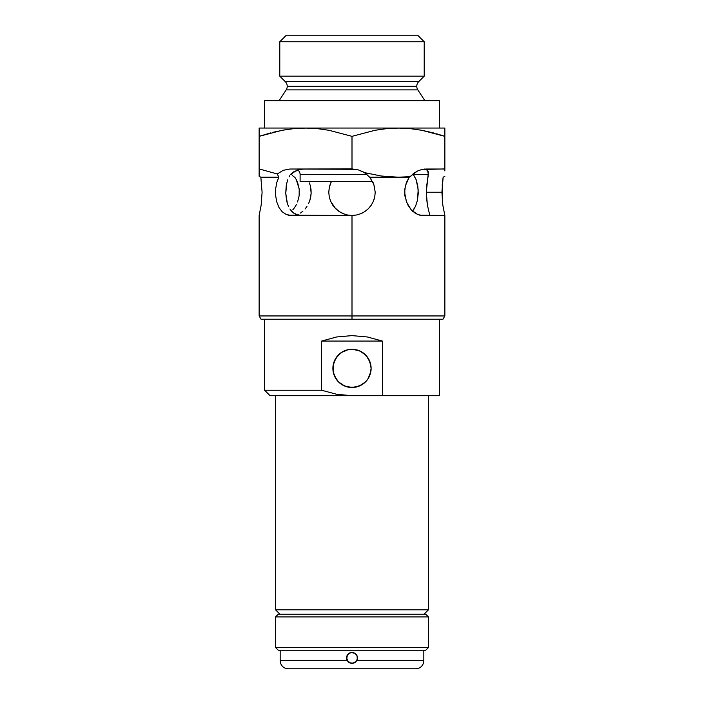 <?xml version="1.0" encoding="UTF-8"?>
<svg xmlns="http://www.w3.org/2000/svg" width="704" height="704" viewBox="0 0 704 704"><rect width="100%" height="100%" fill="white"/><g stroke="black" fill="none" stroke-linecap="round" stroke-linejoin="round"><path stroke-width="1.06" d="M417.842 89.883L286.158 89.883A6.556 6.556 0 0 0 287.223 86.31L416.777 86.31A6.556 6.556 0 0 0 417.842 89.883A6.556 6.556 0 0 1 418.704 81.673L424.213 76.164L279.787 76.164L285.296 81.673A6.556 6.556 0 0 1 286.158 89.883L279.083 100.742L286.158 89.883L417.842 89.883L424.917 100.742L417.842 89.883M300.106 181.579L372.627 181.579L300.106 181.579L300.106 174.486L300.106 181.579M366.96 174.486L300.106 174.486A5.465 5.465 0 0 0 297.73 169.972A5.465 5.465 0 0 1 300.106 174.486L366.96 174.486L363.493 172.066L358.741 170.025M414.084 209.009L412.368 211.244L415.501 206.386L417.472 200.218L418.185 189.719L416.196 179.766L413.398 174.486L428.384 174.486L426.466 187.211L426.43 196.786L427.407 205.146L429.836 215.45L427.407 205.146L426.29 192.236L441.91 192.236L442.825 205.146L444.858 215.45L419.874 215.213L415.395 213.365L411.206 209.827L406.446 202.013L404.624 192.412L405.372 185.874L409.182 177.214L369.697 177.214L373.789 184.219L375.214 192.236L374.766 196.768L373.437 201.133L371.298 205.137L368.421 208.639L364.91 211.526L360.914 213.673L356.541 215.002L352 215.45L347.459 215.002L352 215.45L352 319.229L442.966 319.229L261.034 319.229L352 319.229L352 315.946L444.858 315.946L352 315.946L352 215.45L291.078 215.45L286.308 214.509L282.19 211.79L278.978 207.504L276.778 201.995L275.651 195.686L275.625 189.094L276.69 182.767L278.837 177.214L277.279 173.994L259.142 168.916L259.142 136.347L282.093 130.293L293.762 128.63L305.571 128.058L317.363 128.63L329.023 130.293L352 136.347L352 168.916L289.942 169.022L283.237 170.298L277.279 173.994L283.237 170.298L289.942 169.022L355.573 169.294M329.252 187.625L328.786 192.245L329.34 187.202L331.373 181.579L329.34 187.202L328.786 192.236L329.234 196.786L330.572 201.159L332.71 205.146L335.588 208.648L339.09 211.526L343.086 213.673L347.459 215.002L343.086 213.673L339.09 211.526L334.066 206.976L330.572 201.159L329.234 196.786L328.786 192.236L329.234 196.786L330.572 201.159L335.588 208.657L339.099 211.534L343.094 213.673L347.468 215.002L352 215.45L288.622 215.213L286.308 214.509L282.19 211.79L278.978 207.504L276.778 201.995L275.651 195.686L275.625 189.094L276.69 182.767L278.837 177.214L260.85 177.214L262.09 192.236L261.166 205.146L259.142 215.45L259.142 315.946L352 315.946L259.142 315.946L261.034 319.229M398.385 128.058L410.221 128.63L421.881 130.293L444.858 136.347L421.907 130.293L433.444 132.915M424.213 41.756L417.657 35.2L286.343 35.2L279.787 41.756L424.213 41.756L279.787 41.756L279.787 76.164L424.213 76.164L424.213 41.756L424.213 76.164L418.704 81.673A6.556 6.556 0 0 0 416.777 86.31L287.223 86.31A6.556 6.556 0 0 0 285.296 81.673L418.704 81.673L285.296 81.673L279.787 76.164L279.787 41.756L286.343 35.2L417.657 35.2L424.213 41.756M439.393 128.058L439.393 100.742L264.607 100.742L264.607 128.058L264.607 100.742L439.393 100.742L439.393 128.058M309.434 182.89L310.455 186.217L309.434 182.89M311.036 189.719L310.455 186.217L311.142 193.266L311.036 189.719M310.754 196.803L311.142 193.266L309.91 200.218L310.754 196.803M308.634 203.438L309.91 200.218L308.634 203.438M305.052 209.009L306.997 206.386L305.052 209.009M300.529 213.039L302.861 211.244L300.529 213.039M296.965 214.808L298.091 214.368L296.965 214.808M444.858 170.922L444.858 136.347L444.858 168.916L421.722 169.523L417.516 171.01L413.679 173.413L410.379 176.625L398.429 177.214L381.278 176.009L364.408 172.612L369.697 177.214L373.789 184.219L375.214 192.236L374.766 196.768L373.437 201.133L371.298 205.137L368.421 208.639L364.91 211.526L360.914 213.673L356.541 215.002L352 215.45M442.825 205.146L444.858 215.45L422.074 215.45L417.622 214.509L411.206 209.827L407.546 204.494L404.844 195.703L404.809 189.094L406.322 182.758L409.182 177.214L417.516 171.01L421.722 169.523L426.114 169.022L444.858 169.022M415.501 206.386L417.472 200.218L418.246 193.266L417.824 186.217L416.196 179.766L412.993 173.976L413.398 174.486L428.384 174.486L427.539 170.342L424.371 169.022L427.539 170.342L428.41 172.058L426.29 192.236L441.91 192.236L443.15 177.214L444.858 176.334L443.15 177.214L442.262 184.228L442.35 201.133M295.856 214.368L300.934 215.45L298.302 215.178L293.612 213.039L295.856 214.368M291.632 211.244L293.612 213.039L289.916 209.009L291.632 211.244M288.499 206.386L287.364 203.438L288.499 206.386M286.528 200.218L287.364 203.438L285.754 193.266L286.528 200.218M286.176 186.217L285.754 193.266L286.836 182.89L286.176 186.217M287.804 179.766L286.836 182.89L287.804 179.766M289.784 175.674L289.054 176.959L289.784 175.674M296.639 170.333L290.602 174.486L293.207 172.058L300.476 169.338L296.639 170.333M304.515 169.022L300.476 169.338L304.515 169.022M259.142 128.058L259.142 128.63L259.142 128.058L305.571 128.058L259.142 128.058L259.142 176.334L260.85 177.214L262.09 192.236L261.166 205.146L259.142 215.45M291.007 173.976L293.621 176.625L291.007 173.976M306.513 128.058L293.779 128.63L282.119 130.293L293.762 128.63L305.571 128.058L444.858 128.058L305.571 128.058L317.363 128.63L329.023 130.293L352 136.347L374.95 130.293L386.619 128.63L398.429 128.058L410.221 128.63L421.881 130.293L444.858 136.347L444.858 128.058M273.011 132.282L285.71 129.668M294.818 177.214L293.621 176.625L294.818 177.214L296.393 179.854L294.818 177.214M297.678 182.767L296.393 179.854L299.191 189.094L297.678 182.767M299.156 195.686L299.191 189.094L299.156 195.686L297.563 201.995L299.156 195.686M296.454 204.494L294.642 207.504L296.454 204.494M292.802 209.818L294.642 207.504M332.71 205.146L335.588 208.657L339.099 211.534L344.916 214.342M329.322 187.273L328.786 192.262M330.634 183.146L329.595 186.164M330.986 182.362L331.338 181.65M362.446 212.969L361.909 213.224M374.739 196.918L374.141 199.214M374.405 186.173L374.748 187.625M372.654 181.641L373.366 183.154M370.119 177.725L371.026 178.93M358.688 170.007L364.258 172.524M358.494 169.946L352 169.022L358.609 169.981L364.408 172.612L358.609 169.981L352 168.916L352 136.347L374.95 130.293L386.619 128.63L399.362 128.058M330.95 182.459L329.358 187.132M370.418 178.112L369.714 177.232M369.697 177.214L398.429 177.214L381.278 176.009L364.408 172.612L369.644 177.153M260.85 177.214L278.837 177.214L277.279 173.994L259.142 168.916L259.142 176.334L260.85 177.214M398.429 177.214L409.182 177.214L410.379 176.625L398.429 177.214M259.142 130.293L259.142 136.347L270.556 132.915M436.647 133.804L444.858 136.347L444.858 130.293M444.858 131.956L444.858 132.906M259.142 132.924L259.142 131.956M262.451 135.274L259.142 136.347M293.779 128.63L305.571 128.058M275.528 609.814L279.902 614.178L275.528 609.814L428.472 609.814L275.528 609.814L275.528 395.701L275.528 609.814M424.098 614.178L428.472 609.814L428.472 395.701L428.472 609.814L424.098 614.178M352 395.701L336.565 394.258L321.587 390.236L321.587 341.079L382.413 341.079L382.413 395.701L352 395.701L336.565 394.258L321.587 390.236L264.607 390.236L264.607 319.229L264.607 390.236L270.072 395.701L264.607 390.236L321.587 390.236L321.587 341.079L336.547 336.987L352 335.614L367.453 336.987L382.413 341.079L382.413 395.701L439.393 395.701L439.393 319.229L439.393 395.701L270.072 395.701L359.498 395.701M355.687 349.633L360.958 351.498L355.758 349.642A19.114 19.114 0 0 0 355.731 349.642A19.114 19.114 0 0 0 352.009 349.272L359.339 350.733L365.526 354.869L369.653 361.055L371.114 368.386L370.744 364.628L367.884 357.746L362.639 352.502L359.339 350.733L355.749 349.642L348.269 349.633L343.042 351.498L338.483 354.869L341.044 352.722M351.974 349.272A19.114 19.114 0 0 0 348.278 349.633L355.731 349.633L359.339 350.733M367.594 357.333L362.622 352.493L359.014 350.601M336.239 357.57L338.483 354.869L334.347 361.038L332.886 368.386L333.256 364.637L336.125 357.738M333.898 362.243L334.717 360.219M369.538 360.765L367.55 357.262M371.114 368.421L371.114 368.386A19.114 19.114 0 0 1 352 387.499A19.114 19.114 0 0 1 332.886 368.386L333.256 372.134L332.886 368.386A19.114 19.114 0 0 1 352 349.272A19.114 19.114 0 0 1 371.114 368.386L370.744 364.628L371.114 368.386L370.022 374.757M367.611 379.421L369.494 376.103M369.978 374.88L371.114 368.386L369.653 375.716L371.114 368.386L369.978 361.891M343.042 385.273L348.26 387.13L352 387.499L359.339 386.038L355.758 387.13L359.339 386.038L365.526 381.902L363.431 383.706M334.805 376.746L334.33 375.672M333.793 374.22L332.886 368.386L333.177 371.738M338.606 354.746L340.446 353.153M344.678 350.724L341.378 352.493L348.26 349.642L344.687 350.724M362.63 352.493L363.211 352.906M363.246 352.924L362.657 352.51M341.361 352.502L340.692 352.968M334.805 360.026L336.222 357.588M332.886 368.386L333.256 364.637L333.256 372.134L336.116 379.025L338.483 381.911L344.661 386.038L338.474 381.902L334.347 375.734L333.256 372.134M338.606 382.026L344.687 386.047L348.269 387.138L344.661 386.038L348.269 387.138A19.114 19.114 0 0 0 355.722 387.138A19.114 19.114 0 0 0 355.749 387.13L348.269 387.138L352 387.499L344.661 386.038L341.361 384.27M369.899 375.1L367.55 379.509M359.339 386.038L362.639 384.27L355.749 387.13L351.991 387.499L355.687 387.147M365.526 381.894L362.639 384.27M370.788 371.932L367.893 379.007L369.662 375.698M367.893 379.007L365.517 381.902L360.958 385.273M345.171 386.241L344.687 386.047M333.186 364.98L336.107 357.764L341.378 352.493M369.662 361.073L370.797 364.927M333.247 372.117L336.107 379.007L338.483 381.902M355.731 387.138L359.313 386.047M382.413 341.079L321.587 341.079L336.547 336.987L352 335.614L367.453 336.987L382.413 341.079M346.966 655.767L346.535 657.879L347.213 655.248L348.823 653.435L347.565 654.694L349.906 652.828L353.047 652.511L354.974 653.294L352 652.414L349.026 653.294L352 652.414L355.036 653.33L357.042 655.776L357.368 658.891M349.034 653.286L347.494 654.79L350.935 652.52L354.966 653.286L351.974 652.414M356.444 654.694L355.089 653.374L357.042 655.785L357.298 659.217M355.846 653.998L355.08 653.365M354.966 653.286L356.541 654.843M356.066 661.522L353.153 663.212L350.715 663.186M350.988 663.247L348.542 662.103M357.324 659.094L357.042 655.785L357.28 659.261L355.274 662.244L352 663.335L349.782 662.869L347.978 661.566M350.513 663.133L347.266 660.607L348.858 662.341M355.142 662.341L356.734 660.607L354.719 662.614L352.062 663.335M349.782 662.869L348.128 661.725L346.729 659.314L347.266 660.607L280.174 660.607A8.193 8.193 0 0 0 288.367 668.8L415.633 668.8A8.193 8.193 0 0 0 423.826 660.607L356.734 660.607L357.271 659.314L355.881 661.725L351.991 663.335L354.218 662.869M428.472 616.906L425.735 614.178L278.265 614.178L275.528 616.906L428.472 616.906L275.528 616.906L275.528 647.495L278.265 650.232L425.735 650.232L428.472 647.495L275.528 647.495L428.472 647.495L428.472 616.906L428.472 647.495L425.735 650.232L278.265 650.232L275.528 647.495L275.528 616.906L278.265 614.178L425.735 614.178L428.472 616.906M357.271 659.314L357.465 657.879L356.734 660.607L357.465 657.879L356.734 660.607L423.826 660.607A8.193 8.193 0 0 1 415.633 668.8L288.367 668.8A8.193 8.193 0 0 1 280.174 660.607L280.174 650.232L280.174 660.607L347.266 660.607L346.641 656.814M348.031 661.628L346.535 657.879L347.459 660.915L350.187 663.027L352 663.335L355.221 662.288M356.814 660.449L357.315 659.129M355.036 653.33L353.065 652.52M346.843 659.683L347.266 660.607L346.535 657.879L346.958 655.785L348.92 653.365L347.494 654.79M346.641 656.806L346.676 659.094M348.911 653.365L352 652.414M356.365 661.153L357.201 659.534M348.242 661.839L346.535 657.879L348.137 661.742L347.266 660.607L350.618 663.159M347.415 654.914L346.676 659.111M357.042 655.776L356.594 654.914M351.006 652.502L348.964 653.338M353.531 663.115L349.906 662.922L347.266 660.607L349.906 662.922M346.958 655.785L347.459 654.834M423.826 660.607L423.826 650.232L423.826 660.607M356.734 660.607L354.728 662.605L352 663.335L353.707 663.062M349.914 662.922L353.417 663.15L351.982 663.335L355.863 661.734M348.137 661.734L346.535 657.879M444.858 215.45L444.858 315.946L442.966 319.229"/></g></svg>
